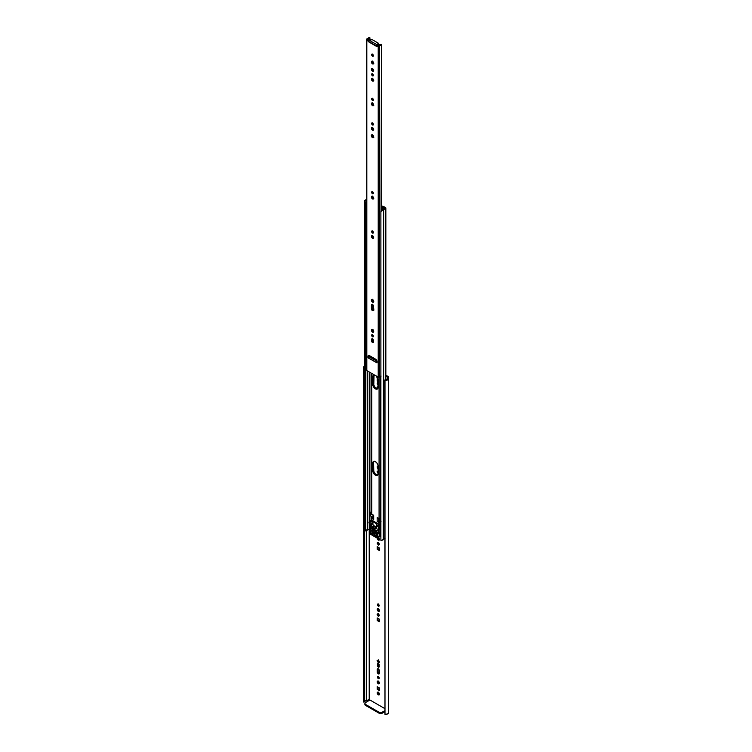<?xml version="1.0" encoding="UTF-8"?>
<svg xmlns="http://www.w3.org/2000/svg" width="752" height="752" viewBox="0 0 752 752"><rect width="100%" height="100%" fill="white"/><g stroke="black" fill="none" stroke-linecap="round" stroke-linejoin="round"><path stroke-width="1.13" d="M378.068 608.659A1.56 0.902 -120 0 0 379.149 610.831L378.312 611.32A1.56 0.902 60 0 1 377.288 609.938A1.56 0.902 60 0 1 377.532 608.688A1.56 0.902 60 0 1 378.312 608.763L379.393 610.417L378.923 611.451L377.288 609.938L377.391 608.8L378.312 608.763A1.56 0.902 60 0 1 379.328 610.145A1.56 0.902 60 0 1 379.093 611.395A1.56 0.902 60 0 1 378.312 611.32L379.572 610.981M378.124 465.996L378.068 466.202A1.56 0.902 -120 0 0 378.106 466.917M378.312 468.834L378.096 468.684A1.56 0.902 60 0 1 377.26 467.33A1.56 0.902 60 0 1 377.532 466.202A1.56 0.902 60 0 1 378.106 466.184L378.312 466.287M378.275 604.1A1.231 0.714 -120 0 0 379.149 605.651L378.312 606.131A1.231 0.714 60 0 1 377.504 605.05A1.231 0.714 60 0 1 377.692 604.063A1.231 0.714 60 0 1 378.312 604.119L379.168 605.426L378.792 606.244L377.504 605.05L377.589 604.147L378.312 604.119A1.231 0.714 60 0 1 379.111 605.21A1.231 0.714 60 0 1 378.923 606.197A1.231 0.714 60 0 1 378.312 606.131L379.318 605.727M378.124 382.533L378.068 382.74A1.56 0.902 -120 0 0 378.106 383.454M378.106 385.24A1.56 0.902 60 0 1 377.26 383.868A1.56 0.902 60 0 1 377.532 382.74A1.56 0.902 60 0 1 378.106 382.73L378.312 382.824M378.294 663.264L377.438 663.931A1.231 0.714 60 0 1 377.692 663.367A1.231 0.714 60 0 1 378.641 663.696A1.231 0.714 60 0 1 379.187 664.937L378.923 667.165L377.438 665.595L377.504 663.584L378.312 663.433L379.111 664.514L379.187 666.601A1.231 0.714 60 0 1 378.923 667.165A1.231 0.714 60 0 1 378.312 667.109L379.149 666.62A1.231 0.714 -120 0 0 379.177 666.639M378.04 537.642A1.56 0.902 -120 0 0 379.149 539.588L378.312 540.077A1.56 0.902 60 0 1 377.213 538M378.275 537.501A1.56 0.902 60 0 1 378.312 537.52L379.393 539.175L378.923 540.218L377.701 539.504L377.231 537.924M378.294 676.396L378.275 676.584A1.231 0.714 -120 0 0 379.149 678.088L378.312 678.577A1.231 0.714 60 0 1 377.504 677.486A1.231 0.714 60 0 1 377.692 676.499A1.231 0.714 60 0 1 378.312 676.565L379.168 677.862L378.792 678.68L377.504 677.486L377.589 676.593L378.312 676.565A1.231 0.714 60 0 1 379.111 677.646A1.231 0.714 60 0 1 378.923 678.633A1.231 0.714 60 0 1 378.312 678.577L379.318 678.172M378.068 681.096A1.56 0.902 -120 0 0 379.149 683.277L378.312 683.756A1.56 0.902 60 0 1 377.288 682.374A1.56 0.902 60 0 1 377.532 681.124A1.56 0.902 60 0 1 378.312 681.199L379.393 682.854L378.923 683.897L377.288 682.374L377.391 681.237L378.312 681.199A1.56 0.902 60 0 1 379.328 682.581A1.56 0.902 60 0 1 379.093 683.831A1.56 0.902 60 0 1 378.312 683.756L379.572 683.418M378.124 668.678L377.203 669.6A1.56 0.902 60 0 1 377.532 668.885A1.56 0.902 60 0 1 378.735 669.308A1.56 0.902 60 0 1 379.412 670.878L379.093 673.952L377.889 673.529L377.203 671.959L377.288 669.158L378.312 668.96L379.328 670.342L379.412 673.237A1.56 0.902 60 0 1 379.093 673.952A1.56 0.902 60 0 1 378.312 673.877L379.149 673.388A1.56 0.902 -120 0 0 379.393 673.501L379.572 673.538M378.124 691.981L378.068 692.178A1.56 0.902 -120 0 0 379.149 694.331L378.312 694.82A1.56 0.902 60 0 1 377.288 693.438A1.56 0.902 60 0 1 377.532 692.188A1.56 0.902 60 0 1 378.312 692.263L379.393 693.917L378.923 694.961L377.288 693.438L377.391 692.301L378.312 692.263A1.56 0.902 60 0 1 379.328 693.645A1.56 0.902 60 0 1 379.093 694.895A1.56 0.902 60 0 1 378.312 694.82L379.572 694.481M369.27 699.614A0.949 0.545 60 0 1 369.74 700.112L369.27 699.614A0.949 0.545 60 0 0 369.223 699.586L369.223 528.994L369.223 699.586A0.949 0.545 60 0 1 369.27 699.614M387.402 377.043L385.842 376.15L387.402 377.043L387.402 378.632L387.402 377.043M369.937 699.999L384.836 708.6L369.937 699.999L365.585 702.509L369.937 699.999M379.431 619.216L379.431 621.81L377.184 620.513L377.184 617.918L379.431 619.216L379.431 621.81L377.184 620.513L378.03 620.024L379.431 620.842L378.03 620.024L377.184 620.513L377.184 617.918L379.431 619.216M378.312 613.529L379.544 615.662L378.312 616.377L377.081 614.243L378.312 613.529L379.149 615.888L377.918 613.754L377.081 614.243L378.312 613.529L379.544 615.662L378.312 616.377L377.081 614.243L378.312 613.529M378.106 473.544L377.081 471.758L378.106 471.166L377.081 471.758L378.106 471.166L377.081 471.758L378.106 473.544M378.096 468.684L377.203 466.917L378.096 466.184M378.106 381.565L377.184 381.029L377.184 378.444L377.974 378.895L377.184 378.444L377.184 381.029L378.03 380.55L377.184 381.029L378.106 381.565M377.861 388.455L377.081 387.101L378.106 386.5L377.081 387.101L378.106 386.5L377.081 387.101L377.861 388.455M378.312 385.372L377.203 383.464L378.096 382.721M378.312 659.899L379.544 662.033L378.312 662.747L377.081 660.613L378.312 659.899L379.149 662.258L377.918 660.134L377.081 660.613L378.312 659.899L379.544 662.033L378.312 662.747L377.081 660.613L378.312 659.899M379.431 690.571L377.184 689.274L377.184 686.689L379.431 687.977L379.431 690.571L377.184 689.274L378.03 688.794L379.431 689.603L378.03 688.794L377.184 689.274L377.184 686.689L379.431 687.977L379.431 690.571M378.096 537.426L378.312 537.52A1.56 0.902 60 0 1 379.328 538.902A1.56 0.902 60 0 1 379.093 540.152A1.56 0.902 60 0 1 378.312 540.077L379.572 539.739M379.431 547.973L379.431 550.567L377.184 549.27L377.184 546.676L379.431 547.973L379.431 550.567L377.184 549.27L378.03 548.791L379.431 549.599L378.03 548.791L377.184 549.27L377.184 546.676L379.431 547.973M378.312 542.286L379.544 544.42L378.312 545.134L377.081 543L378.312 542.286L379.149 544.645L377.918 542.521L377.081 543L378.312 542.286L379.544 544.42L378.312 545.134L377.081 543L378.312 542.286M388.352 376.63L388.587 712.633L388.587 378.632A3.064 1.767 180 0 1 384.986 380.371L384.986 714.372L387.487 713.986L388.587 712.633A3.064 1.767 0 0 1 384.986 714.372L384.836 380.277L384.986 714.372L384.836 380.277L385.08 379.685L384.986 380.371L386.932 380.202L388.511 379.017L388.521 376.78L385.842 375.182L388.352 376.63M366.534 700.554L369.223 699.586L366.534 700.554M364.645 701.409L366.478 700.554L366.478 529.991L366.478 700.554A1.88 1.081 0 0 0 364.654 701.381M364.936 704.182L365.585 705.414L379.337 713.319L381.565 713.441L384.836 711.702L382.326 713.15L382.326 712.182L382.326 713.15A2.369 1.363 0 0 1 378.98 713.15L365.585 705.414L364.889 703.477L365.585 702.509A2.369 1.363 180 0 0 364.889 703.477A2.369 1.363 180 0 0 365.585 704.445L378.98 712.182L365.585 704.445L365.585 705.414A2.369 1.363 0 0 1 364.889 704.445L364.889 703.477M363.413 701.56L364.654 701.889L364.654 530.884L364.654 701.889L363.62 702.039L363.62 368.038L363.46 701.945L363.46 367.944A3.064 1.767 180 0 1 363.413 367.634A3.064 1.767 180 0 1 364.541 366.262M363.46 701.325A3.064 1.767 0 0 0 363.413 701.635A3.064 1.767 0 0 0 363.46 701.945L363.413 367.559L364.607 366.233M378.124 608.481L379.149 610.831A1.56 0.902 -120 0 0 379.393 610.944M378.03 618.407L378.03 620.024L378.03 618.407M378.068 466.202L378.124 466.973M378.294 603.959L379.149 605.651A1.231 0.714 -120 0 0 379.177 605.67M378.03 379.14L378.03 380.55L378.03 379.14M378.068 382.74L378.124 383.511M378.275 663.414A1.231 0.714 -120 0 0 378.275 663.452L378.341 665.539L379.318 666.704M378.03 687.168L378.03 688.794L378.03 687.168M378.068 537.445L379.149 539.588A1.56 0.902 -120 0 0 379.393 539.701M378.03 547.165L378.03 548.791L378.03 547.165M378.275 676.584L379.149 678.088A1.231 0.714 -120 0 0 379.177 678.107M378.124 680.917L379.149 683.277A1.56 0.902 -120 0 0 379.393 683.38M378.068 668.857A1.56 0.902 -120 0 0 378.04 669.12L378.124 672.015L379.365 673.491M378.068 692.178L379.149 694.331A1.56 0.902 -120 0 0 379.393 694.444M387.402 378.632A1.88 1.081 180 0 1 385.08 379.685L386.688 379.487L387.402 378.632M364.541 367.907L363.62 368.038L364.541 367.907M368.659 699.642L367.277 700.422M384.836 710.734L381.565 712.482L378.98 712.182L378.98 713.15L378.98 712.182A2.369 1.363 180 0 0 382.326 712.182L384.836 710.734M379.149 673.388L378.312 673.877A1.56 0.902 60 0 1 377.203 671.959L378.04 671.48A1.56 0.902 -120 0 0 379.149 673.388M378.04 671.48L377.203 671.959L377.203 669.6L378.04 669.12L378.04 671.48M379.149 666.62L378.312 667.109A1.231 0.714 60 0 1 377.438 665.595L378.275 665.116A1.231 0.714 -120 0 0 379.149 666.62M378.275 665.116L377.438 665.595L377.438 663.931L378.275 663.452L378.275 665.116M375.953 375.68L378.059 379.328L378.106 387.308A3.788 2.19 60 0 1 377.325 389.038A3.788 2.19 60 0 1 375.427 388.85L376.273 388.37A3.788 2.19 -120 0 0 377.701 388.718M374.035 461.249L372.748 463.185A3.788 2.19 60 0 1 373.537 461.455A3.788 2.19 60 0 1 376.461 462.471A3.788 2.19 60 0 1 378.106 466.287L378.059 474.202L377.325 475.367L375.953 475.424L374.402 474.352L372.748 470.536L372.804 462.612L373.941 461.305L375.427 461.643L376.921 463.025L378.059 465.648L378.106 473.628A3.788 2.19 60 0 1 377.325 475.367A3.788 2.19 60 0 1 375.427 475.179L376.273 474.691A3.788 2.19 -120 0 0 377.701 475.038M379.074 532.472L379.074 529.587L379.074 532.472M379.074 524.351L379.074 522.612L377.166 521.503L377.166 517.639L379.074 518.739L379.074 377.278L379.074 518.739A1.899 1.09 0 0 0 380.418 519.059L380.418 376.16L380.418 519.059L377.166 517.639L377.166 521.503A2.134 1.231 0 0 0 378.707 521.606L378.707 518.532L378.707 521.606L380.418 522.245L377.166 521.503L379.074 522.612L379.074 524.351M371.234 517.63L373.697 519.51L373.528 518.617A2.134 1.231 0 0 0 373.453 518.927A2.134 1.231 0 0 0 373.697 519.51L373.697 515.637L371.234 513.757L371.234 373.124L371.234 513.757A1.899 1.09 0 0 0 371.789 514.537L371.789 373.443L371.789 514.537L373.697 515.637L373.697 519.51L371.789 518.401L371.789 520.14L371.789 518.401A1.899 1.09 180 0 1 371.234 517.63L371.234 516.568M373.622 308.677A3.788 2.19 60 0 1 372.748 305.895L372.748 304.663L372.748 305.895L373.396 305.519L372.804 306.525L373.941 309.157M372.748 301.157L372.748 299.597L373.678 301.749L372.513 302.182A1.683 0.968 60 0 1 371.422 300.697A1.683 0.968 60 0 1 371.676 299.352A1.683 0.968 60 0 1 372.513 299.437L372.748 301.157M372.748 331.341L373.199 329.884M373.537 341.333L372.748 338.691M372.748 335.665L372.748 334.941L372.748 335.665M376.451 376.141A3.788 2.19 60 0 1 378.106 379.957L377.908 388.37L375.953 389.094L373.941 387.477L372.804 384.845L372.748 376.865L373.537 375.126L374.91 375.079M372.419 516.774L372.466 517.79L373.453 518.401L372.419 516.774L370.51 516.004L370.51 512.131L371.056 512.45L371.056 373.02L371.056 512.45L370.51 512.131L370.51 516.004L373.255 517.113L373.255 515.383L373.255 517.113L372.419 516.774M364.551 530.639L365.735 530.827L370.642 528.609L369.871 529.051L370.595 529.417L370.642 526.4L370.633 529.37L369.251 528.966L369.251 523.448L369.251 528.966A3.064 1.767 0 0 1 367.484 529.887A1.504 0.865 0 0 0 365.735 530.658M381.734 206.189L382.251 206.189A1.795 1.043 180 0 1 383.529 206.49L385.522 207.646A1.09 0.63 180 0 1 385.522 208.539L385.522 379.713L385.842 208.088L383.529 206.49L381.734 206.189M380.888 376.066A1.504 0.865 0 0 0 379.647 376.855L379.647 45.91A1.504 0.865 180 0 1 381.461 45.12L381.499 210.118L381.734 44.603L381.734 210.005L381.734 44.603L380.127 44.537L378.632 45.43A2.688 1.551 180 0 1 381.424 44.424L381.461 210.137L381.978 209.911L380.888 211.5L380.888 540.321A2.688 1.551 0 0 0 383.652 539.334L383.652 209.742A2.688 1.551 180 0 1 381.847 210.682L382.636 209.037A3.064 1.767 180 0 1 384.225 208.022L381.734 206.875L382.251 206.875L382.251 209.77L382.251 206.875L382.693 208.943L382.693 206.979L384.31 207.947L382.636 209.037A1.504 0.865 180 0 1 382.655 209.178A1.504 0.865 180 0 1 381.978 209.911L380.926 211.303M372.202 299.305A1.683 0.968 -120 0 0 373.359 301.702L373.584 300.838L373.81 301.853M373.584 331.171L373.584 331.764L373.584 331.171M374.035 374.919L373.791 385.033L375.239 387.543L377.758 388.709M373.998 461.296A3.788 2.19 -120 0 0 373.584 462.706L373.791 471.354L375.239 473.863L377.758 475.029M371.056 520.234L371.056 516.314L370.51 516.004L371.056 516.314L371.056 520.234M369.476 372.108L369.476 521.333L369.476 372.108M369.476 523.806L369.476 528.938L369.476 523.806M369.251 521.662L369.251 371.977L369.251 521.662M367.484 370.962L367.484 529.887L367.484 370.962M365.735 530.827L365.735 202.006L364.56 202.072L364.56 530.893L365.735 530.827L365.98 200.671A1.504 0.865 180 0 1 366.572 200.37M364.56 530.592A2.688 1.551 0 0 0 364.541 530.743A2.688 1.551 0 0 0 364.56 530.893L364.56 202.072L365.735 202.006L366.638 200.352M364.635 200.746A2.688 1.551 180 0 1 366.262 199.703L364.635 200.746L365.98 200.671L364.635 200.746M383.652 209.742A1.88 1.081 180 0 1 383.642 209.62A1.88 1.081 180 0 1 385.522 208.539L383.652 209.517L383.219 539.767L380.888 540.321L380.888 211.5L383.652 209.742M384.836 538.206A1.88 1.081 0 0 0 383.652 539.09L385.127 538.15M380.888 522.931L380.418 536.467L380.418 522.931A1.899 1.09 180 0 1 379.074 522.612L380.888 522.931M379.732 536.392A1.899 1.09 0 0 0 380.418 536.467L379.732 536.392M381.01 521.587L379.779 521.437L379.779 519.002L379.779 521.437L378.952 521.568L379.779 521.437A1.419 0.818 0 0 1 380.888 521.531M372.231 528.553L372.353 529.248L376.395 531.109M374.477 529.511L373.114 528.712A1.184 0.686 60 0 1 373.199 528.647A1.184 0.686 60 0 1 374.449 529.464L376.263 530.649L376.226 531.579L374.449 530.649A1.184 0.686 60 0 1 374.383 530.696A1.184 0.686 60 0 1 373.791 530.639L374.27 530.357L373.791 530.639L371.375 528.788L371.375 527.782L371.309 528.665L372.071 528.233L371.375 528.788L372.071 528.383L371.375 528.788L373.124 529.887A1.184 0.686 60 0 0 373.791 530.639L376.244 531.57L376.197 530.564L374.487 529.521M372.071 527.895L372.071 528.863A0.949 0.545 0 0 0 372.353 529.248L372.353 528.336L372.353 529.248L375.361 530.987L375.361 530.075L375.361 530.987A0.949 0.545 0 0 0 376.263 531.128M381.02 210.663L381.461 45.12L379.647 45.91A0.837 0.489 180 0 1 378.218 46.21L378.218 377.156A0.837 0.489 0 0 0 379.647 376.855L379.647 45.91L376.555 46.408L368.395 41.689L367.314 39.922L368.16 39.433L369.016 40.881L368.48 41.745L367.897 40.646L369.486 40.392L376.893 44.669L378.35 43.212L372.165 39.621L369.486 40.392A0.949 0.545 120 0 0 368.818 41.557L376.216 45.834L376.761 44.763L378.228 43.898L378.228 44.866L377.09 45.524L378.35 44.171M376.273 474.691L375.427 475.179A3.788 2.19 60 0 1 372.748 470.536L373.584 470.056A3.788 2.19 -120 0 0 376.273 474.691M373.584 470.056L372.748 470.536L372.748 463.185L373.584 462.706L373.584 470.056M373.998 374.966A3.788 2.19 -120 0 0 373.584 376.385L372.748 376.865A3.788 2.19 60 0 1 373.537 375.126A3.788 2.19 60 0 1 374.411 374.966M376.273 388.37L375.427 388.85A3.788 2.19 60 0 1 372.748 384.216L373.584 383.727A3.788 2.19 -120 0 0 376.273 388.37M373.584 383.727L372.748 384.216L372.748 376.865L373.584 376.385L373.584 383.727M372.757 331.106A3.788 2.19 60 0 1 373.067 330.072M373.518 330.899L372.889 331.265L373.518 330.899M373.387 341.06A3.788 2.19 60 0 1 372.766 339.03M378.397 528.647L379.939 527.754A1.419 0.818 -120 0 0 379.995 527.735A1.419 0.818 -120 0 0 380.155 526.419L378.51 527.368A1.419 0.818 60 0 1 378.35 528.675A1.419 0.818 60 0 1 378.303 528.703L378.51 527.368L380.155 526.419L379.328 524.492L371.535 519.999L369.862 520.948M377.889 530.188L377.946 528.853L377.889 530.188L379.534 529.239L379.534 528.064L377.889 529.004L379.544 527.998L379.534 529.239L377.889 530.188L379.478 529.352L377.842 530.301L376.94 530.038L376.94 532.942L378.576 531.993L378.576 529.878L378.745 532.284L377.109 533.234L378.576 531.993L377.109 533.234L377.711 533.582L379.346 532.632L378.745 532.284L379.346 532.632L377.889 533.901L379.534 532.952L377.889 533.901L377.889 537.163L379.534 536.214L379.534 532.952L379.534 536.214L377.889 537.163A1.654 0.959 60 0 1 377.551 537.924A1.654 0.959 60 0 1 376.724 537.84L370.858 534.456A1.654 0.959 60 0 1 369.683 532.425L369.683 529.164L369.711 532.707L370.407 534.099L377.372 537.99L377.889 533.901L376.949 533.018L376.94 530.038L377.842 530.301M378.359 536.89L379.187 536.975A1.654 0.959 -120 0 0 379.534 536.214L377.551 537.924M370.473 526.118L369.683 524.266L369.74 525.629L370.473 526.118M369.589 523.975L369.279 523.495A1.419 0.818 60 0 1 369.072 521.916L371.535 519.999L369.899 520.948L372.55 521.493L376.583 523.796L376.705 524.877L377.683 525.441L379.328 524.492L377.899 525.798L379.544 524.858L377.899 525.798L378.51 527.368L376.705 524.877L376.555 528.092L375.464 528.722L371.46 525.911L370.877 521.512L369.768 520.976L368.997 522.057L369.589 523.975M379.939 527.754L380.268 526.861L379.328 524.492L371.319 520.102M373.283 532.801L372.334 530.498L372.334 531.476A0.949 0.545 -120 0 0 373.001 532.642L373.283 532.801M376.602 534.719L375.934 532.632L376.884 534.324L376.837 536.27L374.487 535.17L374.327 532.059L375.868 532.548L375.934 533.563A0.949 0.545 -120 0 0 376.602 534.719L374.966 535.668L376.602 534.719M372.588 530.639L373.283 531.504L373.236 534.193L371.103 533.384L370.698 530.762L371.667 530.151L372.682 530.733A2.604 1.504 60 0 0 373.18 531.326L373.283 533.929A0.949 0.545 60 0 1 372.616 534.315L373.283 533.929L372.616 534.315L371.356 533.591L373.001 532.642L371.356 533.591A0.949 0.545 60 0 1 370.689 532.425L372.334 531.476L370.689 532.425L370.811 530.696A1.654 0.959 60 0 0 371.3 530.639A1.654 0.959 60 0 0 371.601 530.216L372.588 530.639M376.884 536.007A0.949 0.545 60 0 1 376.216 536.392L376.884 536.007L376.216 536.392L374.966 535.668A0.949 0.545 60 0 1 374.289 534.503L375.934 533.563L374.289 534.503L374.402 532.031A2.604 1.504 60 0 0 374.891 532.012L375.972 532.736A1.654 0.959 60 0 0 376.771 534.136L376.884 536.007M376.583 523.796L372.738 521.587L373.039 524.999L375.568 526.804L376.498 526.616L376.583 523.796A1.419 0.818 180 0 1 376.996 524.379A1.419 0.818 180 0 1 376.705 524.877L376.705 527.293A2.839 1.645 60 0 1 376.235 528.515A2.839 1.645 60 0 1 374.693 528.449A1.419 0.818 120 0 0 375.568 526.804A1.438 0.827 -120 0 0 376.583 526.212L376.583 523.796M375.568 526.804A1.419 0.818 -60 0 1 374.693 528.449L372.889 527.406A1.419 0.818 120 0 0 373.753 525.761L375.568 526.804M372.889 527.406A2.839 1.645 60 0 1 370.877 523.928A1.419 0.818 180 0 1 372.738 524.003A1.438 0.827 -120 0 0 373.753 525.761A1.419 0.818 -60 0 1 372.889 527.406M370.877 521.512A1.419 0.818 180 0 1 372.738 521.587L372.738 524.003A1.419 0.818 0 0 0 370.877 523.928L370.877 521.512M372.484 54.2A1.231 0.714 -120 0 0 373.359 55.742L372.513 56.221A1.231 0.714 60 0 1 371.714 55.14A1.231 0.714 60 0 1 371.902 54.153A1.231 0.714 60 0 1 372.513 54.21L373.528 55.817M372.484 231.024A1.231 0.714 -120 0 0 373.359 232.565L372.513 233.054A1.231 0.714 60 0 1 371.714 231.964A1.231 0.714 60 0 1 371.902 230.977A1.231 0.714 60 0 1 372.513 231.043L373.528 232.641M372.278 235.573A1.56 0.902 -120 0 0 373.359 237.745L372.513 238.234A1.56 0.902 60 0 1 371.497 236.852A1.56 0.902 60 0 1 371.732 235.602A1.56 0.902 60 0 1 372.513 235.677L373.603 237.331L373.133 238.375L371.432 236.579L371.732 235.602L372.513 235.677A1.56 0.902 60 0 1 373.537 237.059A1.56 0.902 60 0 1 373.302 238.309A1.56 0.902 60 0 1 372.513 238.234L373.782 237.895M372.278 329.479A1.56 0.902 -120 0 0 373.359 331.651L372.513 332.14A1.56 0.902 60 0 1 371.497 330.758A1.56 0.902 60 0 1 371.732 329.508A1.56 0.902 60 0 1 372.513 329.583L373.603 331.237L373.133 332.281L371.432 330.485L371.732 329.508L372.513 329.583A1.56 0.902 60 0 1 373.537 330.965A1.56 0.902 60 0 1 373.302 332.215A1.56 0.902 60 0 1 372.513 332.14L373.782 331.801M372.259 299.164L373.359 301.702L372.061 301.815L371.347 299.869L372.513 299.437A1.683 0.968 60 0 1 373.612 300.922A1.683 0.968 60 0 1 373.359 302.266A1.683 0.968 60 0 1 372.513 302.182L373.359 301.702A1.683 0.968 -120 0 0 373.669 301.834M372.334 304.222L373.603 306.158L373.622 310.012A1.56 0.902 60 0 1 373.302 310.726A1.56 0.902 60 0 1 372.513 310.651L373.359 310.172A1.56 0.902 -120 0 0 373.594 310.275M372.202 134.777A1.683 0.968 -120 0 0 373.359 137.174L372.513 137.654A1.683 0.968 60 0 1 371.422 136.178A1.683 0.968 60 0 1 371.676 134.824A1.683 0.968 60 0 1 372.513 134.909L373.612 136.394L373.18 137.804L371.347 135.877L371.526 134.946L372.513 134.909A1.683 0.968 60 0 1 373.612 136.394A1.683 0.968 60 0 1 373.359 137.738A1.683 0.968 60 0 1 372.513 137.654L373.81 137.334M372.503 338.682L372.55 340.957L373.359 342.038A1.231 0.714 60 0 1 373.133 342.583A1.231 0.714 60 0 1 372.513 342.517L373.359 342.038A1.231 0.714 -120 0 0 373.387 342.057M372.484 334.753A1.231 0.714 -120 0 0 373.359 336.294L372.513 336.774A1.231 0.714 60 0 1 371.714 335.693A1.231 0.714 60 0 1 371.902 334.706A1.231 0.714 60 0 1 372.513 334.762L373.528 336.37M372.278 196.281A1.56 0.902 -120 0 0 373.359 198.453L372.513 198.942A1.56 0.902 60 0 1 371.497 197.56A1.56 0.902 60 0 1 371.732 196.31A1.56 0.902 60 0 1 372.513 196.385L373.603 198.039L373.133 199.073L371.432 197.287L371.732 196.31L372.513 196.385A1.56 0.902 60 0 1 373.537 197.767A1.56 0.902 60 0 1 373.302 199.017A1.56 0.902 60 0 1 372.513 198.942L373.782 198.603M372.484 191.722A1.231 0.714 -120 0 0 373.359 193.273L372.513 193.753A1.231 0.714 60 0 1 371.714 192.672A1.231 0.714 60 0 1 371.902 191.685A1.231 0.714 60 0 1 372.513 191.741L373.528 193.349M372.484 122.961A1.231 0.714 -120 0 0 373.359 124.503L372.513 124.992A1.231 0.714 60 0 1 371.714 123.901A1.231 0.714 60 0 1 371.902 122.914A1.231 0.714 60 0 1 372.513 122.98L373.528 124.588M372.278 127.511A1.56 0.902 -120 0 0 373.359 129.692L372.513 130.171A1.56 0.902 60 0 1 371.497 128.799A1.56 0.902 60 0 1 371.732 127.539A1.56 0.902 60 0 1 372.513 127.624L373.603 129.269L373.133 130.312L371.432 128.517L371.732 127.539L372.513 127.624A1.56 0.902 60 0 1 373.537 128.996A1.56 0.902 60 0 1 373.302 130.246A1.56 0.902 60 0 1 372.513 130.171L373.782 129.833M372.503 98.249L372.484 98.437A1.231 0.714 -120 0 0 373.359 99.95L372.513 100.43A1.231 0.714 60 0 1 371.714 99.349A1.231 0.714 60 0 1 371.902 98.362A1.231 0.714 60 0 1 372.513 98.418L373.321 99.508L373.001 100.542L371.714 99.349L371.789 98.446L372.513 98.418A1.231 0.714 60 0 1 373.321 99.508A1.231 0.714 60 0 1 373.133 100.495A1.231 0.714 60 0 1 372.513 100.43L373.528 100.025M372.278 102.949A1.56 0.902 -120 0 0 373.359 105.13L372.513 105.618A1.56 0.902 60 0 1 371.497 104.237A1.56 0.902 60 0 1 371.732 102.986A1.56 0.902 60 0 1 372.513 103.062L373.537 105.412L372.729 105.712L371.732 104.791L371.432 103.466L372.296 102.958L372.569 104.302L373.782 105.28M372.278 78.396A1.56 0.902 -120 0 0 373.359 80.567L372.513 81.056A1.56 0.902 60 0 1 371.497 79.674A1.56 0.902 60 0 1 371.732 78.424A1.56 0.902 60 0 1 372.513 78.499L373.603 80.154L373.133 81.197L371.432 79.402L371.732 78.424L372.513 78.499A1.56 0.902 60 0 1 373.537 79.881A1.56 0.902 60 0 1 373.302 81.131A1.56 0.902 60 0 1 372.513 81.056L373.782 80.718M372.484 73.846A1.231 0.714 -120 0 0 373.359 75.388L372.513 75.877A1.231 0.714 60 0 1 371.714 74.786A1.231 0.714 60 0 1 371.902 73.799A1.231 0.714 60 0 1 372.513 73.865L373.528 75.463M372.278 68.573A1.56 0.902 -120 0 0 373.359 70.744L372.513 71.233A1.56 0.902 60 0 1 371.497 69.851A1.56 0.902 60 0 1 371.732 68.601A1.56 0.902 60 0 1 372.513 68.676L373.603 70.331L373.133 71.374L371.432 69.579L371.732 68.601L372.513 68.676A1.56 0.902 60 0 1 373.537 70.058A1.56 0.902 60 0 1 373.302 71.308A1.56 0.902 60 0 1 372.513 71.233L373.782 70.895M372.334 61.044L372.268 61.25A1.56 0.902 -120 0 0 373.359 63.403L372.513 63.882A1.56 0.902 60 0 1 371.497 62.51A1.56 0.902 60 0 1 371.732 61.25A1.56 0.902 60 0 1 372.513 61.335L373.537 63.685L372.729 63.986L371.732 63.055L371.432 61.73L372.296 61.232L372.569 62.576L373.782 63.544M377.288 45.844L377.053 45.346L376.216 45.834L377.053 45.346L377.325 45.881M378.51 43.513A0.949 0.545 180 0 1 378.228 43.898L378.228 44.866A0.949 0.545 0 0 0 378.51 44.481L378.51 43.513A0.949 0.545 180 0 0 378.228 43.127L372.165 39.621A0.949 0.545 180 0 0 370.821 39.621L369.486 40.392L376.893 44.669A0.949 0.545 -60 0 0 376.216 45.834L376.639 46.445L377.137 45.975A0.949 0.545 60 0 1 377.711 45.919L378.557 45.44A0.949 0.545 -120 0 0 377.974 45.487L378.557 45.44L377.711 45.919L378.218 46.21L378.218 377.156L381.142 376.047M368.931 355.311L368.828 357.125L367.991 357.604L367.991 356.326A1.899 1.09 60 0 1 368.386 355.461A1.899 1.09 60 0 1 369.335 355.555L375.699 359.23A1.899 1.09 60 0 1 377.034 361.552L376.987 362.934L376.536 362.727L377.034 361.28L369.335 356.833L368.16 357.896L368.095 355.799L369.335 355.555L375.962 359.409L376.94 360.894L377.025 362.896L368.16 357.896L368.931 357.36M372.503 54.05L373.133 56.287L371.648 54.717L372.513 54.21A1.231 0.714 60 0 1 373.321 55.3A1.231 0.714 60 0 1 373.133 56.287A1.231 0.714 60 0 1 372.513 56.221L373.359 55.742A1.231 0.714 -120 0 0 373.387 55.761M372.503 230.873L373.133 233.111L371.648 231.541L372.513 231.043A1.231 0.714 60 0 1 373.321 232.124A1.231 0.714 60 0 1 373.133 233.111A1.231 0.714 60 0 1 372.513 233.054L373.359 232.565A1.231 0.714 -120 0 0 373.387 232.584M372.334 235.395L373.359 237.745A1.56 0.902 -120 0 0 373.594 237.858M372.334 329.301L373.359 331.651A1.56 0.902 -120 0 0 373.594 331.764M372.278 304.391A1.56 0.902 -120 0 0 372.249 304.654L371.413 305.143A1.56 0.902 60 0 1 371.732 304.428A1.56 0.902 60 0 1 372.936 304.842A1.56 0.902 60 0 1 373.622 306.421L373.434 310.614L372.09 310.313L371.413 308.734L371.432 304.908L372.296 304.4L372.334 308.79L373.782 310.313M372.259 134.636L373.359 137.174A1.683 0.968 -120 0 0 373.669 137.306M372.484 338.832A1.231 0.714 -120 0 0 372.484 338.87L371.648 339.349A1.231 0.714 60 0 1 371.902 338.785A1.231 0.714 60 0 1 372.851 339.114A1.231 0.714 60 0 1 373.387 340.355L373.133 342.583L371.648 341.013L371.714 339.002L372.513 338.851L373.528 342.113M372.503 334.602L373.133 336.84L371.648 335.27L372.513 334.762A1.231 0.714 60 0 1 373.321 335.853A1.231 0.714 60 0 1 373.133 336.84A1.231 0.714 60 0 1 372.513 336.774L373.359 336.294A1.231 0.714 -120 0 0 373.387 336.313M372.334 196.103L373.359 198.453A1.56 0.902 -120 0 0 373.594 198.566M372.503 191.581L373.133 193.819L371.648 192.249L372.513 191.741A1.231 0.714 60 0 1 373.321 192.832A1.231 0.714 60 0 1 373.133 193.819A1.231 0.714 60 0 1 372.513 193.753L373.359 193.273A1.231 0.714 -120 0 0 373.387 193.292M372.503 122.811L373.133 125.048L371.648 123.478L372.513 122.98A1.231 0.714 60 0 1 373.321 124.061A1.231 0.714 60 0 1 373.133 125.048A1.231 0.714 60 0 1 372.513 124.992L373.359 124.503A1.231 0.714 -120 0 0 373.387 124.522M372.334 127.332L373.359 129.692A1.56 0.902 -120 0 0 373.594 129.795M372.484 98.437L373.359 99.95A1.231 0.714 -120 0 0 373.387 99.969M372.334 102.78L372.513 103.062A1.56 0.902 60 0 1 373.537 104.434A1.56 0.902 60 0 1 373.302 105.694A1.56 0.902 60 0 1 372.513 105.618L373.359 105.13A1.56 0.902 -120 0 0 373.594 105.242M372.334 78.217L373.359 80.567A1.56 0.902 -120 0 0 373.594 80.68M372.503 73.696L373.133 75.933L371.648 74.363L372.513 73.865A1.231 0.714 60 0 1 373.321 74.946A1.231 0.714 60 0 1 373.133 75.933A1.231 0.714 60 0 1 372.513 75.877L373.359 75.388A1.231 0.714 -120 0 0 373.387 75.407M372.334 68.394L373.359 70.744A1.56 0.902 -120 0 0 373.594 70.857M366.816 39.63L367.314 39.922L366.816 39.63L366.816 370.576L378.218 377.156L366.816 370.576L366.816 39.63A0.837 0.489 180 0 1 367.343 38.803L366.816 39.63M368.16 39.433L369.909 37.779L368.743 37.732L367.343 38.803A1.504 0.865 180 0 0 368.734 37.938L368.734 37.938A1.504 0.865 180 0 0 368.706 37.75L369.909 37.779A2.688 1.551 180 0 1 369.918 37.938A2.688 1.551 180 0 1 368.17 39.395L367.314 39.922A0.949 0.545 60 0 1 367.897 40.646L368.734 40.157A0.949 0.545 -120 0 0 368.16 39.433M372.296 61.232L372.513 61.335A1.56 0.902 60 0 1 373.537 62.707A1.56 0.902 60 0 1 373.302 63.958A1.56 0.902 60 0 1 372.513 63.882L373.359 63.403A1.56 0.902 -120 0 0 373.594 63.506M366.619 370.059L366.572 370.2A0.837 0.489 0 0 0 366.816 370.576L366.572 39.283M369.909 356.504L369.909 355.884M369.909 40.147L369.909 38.098M373.359 342.038L372.513 342.517A1.231 0.714 60 0 1 371.648 341.013L372.484 340.534A1.231 0.714 -120 0 0 373.359 342.038M372.484 340.534L371.648 341.013L371.648 339.349L372.484 338.87L372.484 340.534M373.359 310.172L372.513 310.651A1.56 0.902 60 0 1 371.413 308.734L372.249 308.254A1.56 0.902 -120 0 0 373.359 310.172M372.249 308.254L371.413 308.734L371.413 305.143L372.249 304.654L372.249 308.254M368.997 40.928L368.189 41.388L368.997 40.928M377.974 45.487L377.382 45.834M368.903 355.386A1.899 1.09 -120 0 0 368.828 355.846L367.991 356.326L368.828 355.846L368.884 357.294M376.536 362.727L377.034 362.436L376.536 362.727M376.367 362.436L377.034 362.05L376.367 362.436A0.949 0.545 -60 0 1 377.025 361.289L369.335 356.833A0.949 0.545 120 0 0 368.668 357.99L376.367 362.436M363.413 701.635L363.413 367.634M364.541 530.743L364.541 201.386M385.842 379.704L385.842 208.088M373.453 518.927L373.453 515.064M371.958 531.692L372.795 531.213M380.897 211.397L381.01 210.72M379.995 527.735L378.35 528.675M371.385 528.092L369.74 529.041M371.394 520.036L369.758 520.976M371.949 530.273L371.3 530.639M369.918 356.495L369.918 355.893M369.918 40.147L369.918 37.938M378.077 45.393L377.241 45.872"/></g></svg>
